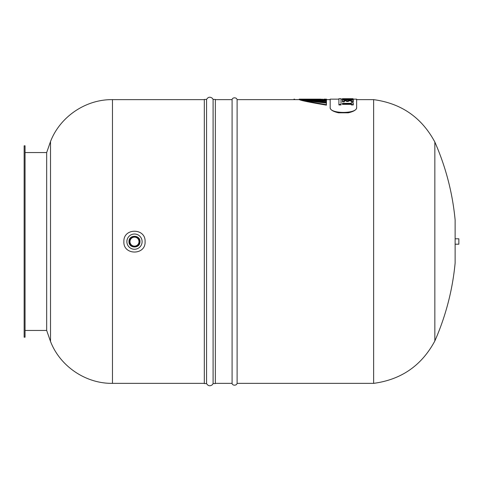 <?xml version="1.0" encoding="UTF-8"?>
<svg xmlns="http://www.w3.org/2000/svg" width="483" height="483" viewBox="0 0 483 483"><rect width="100%" height="100%" fill="white"/><g stroke="black" fill="none" stroke-linecap="round" stroke-linejoin="round"><path stroke-width="0.72" d="M237.111 383.58L237.111 99.42L236.35 98.351C233.283 96.678 231.798 99.474 232.094 99.42L232.094 383.58C231.798 383.526 233.283 386.322 236.35 384.649L237.111 383.58M455.125 244.199L458.85 244.199L458.85 238.795L455.125 238.795M206.573 99.42L206.573 383.58L204.321 383.58L204.321 99.42L206.573 99.42C208.137 96.914 210.087 96.558 212.435 98.357L213.094 99.42L213.094 383.58L215.346 383.58L215.346 99.42L213.094 99.42M129.981 241.639A4.504 4.504 0 0 1 136.737 237.739A4.504 4.504 0 0 1 136.737 245.539A4.504 4.504 0 0 1 129.981 241.639M129.215 241.639A5.271 5.271 0 0 0 137.118 246.197A5.271 5.271 0 0 0 137.118 237.075A5.271 5.271 0 0 0 129.215 241.639M129.667 241.639A4.818 4.818 0 0 1 136.894 237.461A4.818 4.818 0 0 1 136.894 245.811A4.818 4.818 0 0 1 129.667 241.639M145.081 241.639C145.836 255.604 122.954 255.447 123.889 241.5C123.31 227.71 145.836 227.867 145.081 241.639M142.105 241.639A7.619 7.619 0 0 0 130.676 235.04A7.619 7.619 0 0 0 130.676 248.238A7.619 7.619 0 0 0 142.105 241.639M351.34 103.374L351.34 102.855L353.284 102.855L353.284 104.938L351.34 104.938L351.34 103.899L342.405 103.899L342.405 103.374L351.34 103.308M353.284 104.485L351.34 104.485M351.34 104.352L342.405 104.352L342.405 103.899M344.355 101.388L344.355 101.835L342.405 101.835L342.405 100.138L346.474 99.896L353.284 100.138L353.284 101.388L351.34 101.388L351.34 100.434L348.418 100.434L348.418 101.013L344.355 100.434L344.355 101.388L342.405 101.388M346.474 100.887L344.355 100.887M348.418 101.013L348.418 101.466L346.474 101.466L346.474 101.013M351.34 100.887L348.418 100.887M353.284 101.388L353.284 101.835L351.34 101.835L351.34 101.388M353.284 99.323L353.284 99.77L342.405 99.77L342.405 98.701L352.982 98.701L349.523 98.828L353.284 99.257L342.405 99.323M352.982 98.701L353.284 99.154L352.59 99.154M347.277 99.154L347.277 98.828L350.338 98.701L342.405 98.701M341.016 99.154L350.338 99.154L347.277 98.828M341.016 104.497L341.016 104.95L338.909 104.95L338.909 98.701L341.016 98.701L341.016 104.497L338.909 104.497M352.982 99.154L356.641 99.154L356.641 107.769C356.436 109.901 353.634 111.585 348.237 112.817L338.577 112.817C333.179 111.585 330.372 109.901 330.173 107.769L330.173 99.154L338.909 99.154M356.641 107.292C357.891 114.109 328.929 114.115 330.173 107.292M330.173 99.601L330.173 107.769M356.641 107.769L356.641 99.601M434.839 340.98C445.773 316.093 452.541 290.12 455.125 263.06L455.125 219.94C452.541 192.88 445.773 166.907 434.839 142.02C421.659 117.466 401.258 103.338 373.637 99.643L373.637 383.357C401.258 379.662 421.659 365.534 434.839 340.98L434.839 142.02M25.05 152.556L46.67 152.556L46.67 330.444L25.05 330.444M24.15 337.2L24.15 145.8L25.05 145.8L25.05 337.2L24.15 337.2M46.67 330.444L50.516 341.469L50.516 141.531L46.67 152.556M308.22 99.468L308.22 99.154L305.491 99.154C307.484 99.679 314.463 100.066 326.43 100.307L326.43 99.999L308.22 99.154M311.68 99.8L311.68 99.486M311.028 99.341L326.43 99.661L326.43 99.999M320.736 99.154L299.231 99.154C300.764 100.059 309.832 101.895 326.43 104.672L326.43 103.072C310.225 101.321 301.326 100.017 299.714 99.154L302.189 99.154C303.62 99.872 311.698 100.959 326.43 102.408L326.43 101.533C312.35 100.621 304.435 99.824 302.684 99.154L305.014 99.154C306.645 99.703 313.781 100.325 326.43 101.025L326.43 100.307M313.413 99.504L311.028 99.154M316.884 99.661L313.413 99.287M322.668 99.208L321.08 99.269L322.668 99.208M321.515 99.739L316.884 99.426M330.173 99.643L321.515 99.486M326.43 99.154L323.827 99.16L326.43 99.389M316.564 100.989L326.43 101.484L326.43 101.025M305.014 99.522L305.014 99.154M302.4 99.643L302.189 99.607C303.62 100.325 311.698 101.418 326.43 102.867L326.43 102.408M302.189 99.607L302.189 99.154M293.954 99.601L299.231 99.607C300.764 100.512 309.832 102.354 326.43 105.143L326.43 104.672M299.231 99.607L299.231 99.154M50.516 341.469C60.085 366.349 85.811 383.75 112.473 383.357L112.473 99.643L204.321 99.643M294.6 99.607L294.6 99.154M206.573 383.58C208.137 386.086 210.087 386.442 212.435 384.643L213.094 383.58M128.991 241.639C128.665 248.618 140.076 248.799 139.973 241.808C140.511 234.617 128.677 234.43 128.991 241.639C128.665 248.618 140.076 248.799 139.973 241.808C140.511 234.617 128.677 234.43 128.991 241.639C128.665 248.618 140.076 248.799 139.973 241.808C140.511 234.617 128.677 234.43 128.991 241.639C128.665 248.618 140.076 248.799 139.973 241.808C140.511 234.617 128.677 234.43 128.991 241.639C128.665 248.618 140.076 248.799 139.973 241.808C140.511 234.617 128.677 234.43 128.991 241.639C128.665 248.618 140.076 248.799 139.973 241.808C140.511 234.617 128.677 234.43 128.991 241.639C128.665 248.618 140.076 248.799 139.973 241.808C140.511 234.617 128.677 234.43 128.991 241.639C128.665 248.618 140.076 248.799 139.973 241.808C140.511 234.617 128.677 234.43 128.991 241.639C128.665 248.618 140.076 248.799 139.973 241.808C140.511 234.617 128.677 234.43 128.991 241.639C128.665 248.618 140.076 248.799 139.973 241.808C140.511 234.617 128.677 234.43 128.991 241.639C128.665 248.618 140.076 248.799 139.973 241.808C140.511 234.617 128.677 234.43 128.991 241.639C128.665 248.618 140.076 248.799 139.973 241.808C140.511 234.617 128.677 234.43 128.991 241.639C128.665 248.618 140.076 248.799 139.973 241.808C140.511 234.617 128.677 234.43 128.991 241.639C128.665 248.618 140.076 248.799 139.973 241.808C140.511 234.617 128.677 234.43 128.991 241.639C128.665 248.618 140.076 248.799 139.973 241.808C140.511 234.617 128.677 234.43 128.991 241.639C128.665 248.618 140.076 248.799 139.973 241.808C140.511 234.617 128.677 234.43 128.991 241.639C128.665 248.618 140.076 248.799 139.973 241.808C140.511 234.617 128.677 234.43 128.991 241.639C128.665 248.618 140.076 248.799 139.973 241.808C140.511 234.617 128.677 234.43 128.991 241.639C128.665 248.618 140.076 248.799 139.973 241.808C140.511 234.617 128.677 234.43 128.991 241.639M112.473 383.357L204.321 383.357M215.346 383.357L232.094 383.357M237.111 383.357L373.637 383.357M215.346 99.643L232.094 99.643M237.111 99.643L299.418 99.643M356.641 99.643L373.637 99.643M112.473 99.643C85.811 99.25 60.085 116.651 50.516 141.531M293.954 99.607L293.954 99.154"/></g></svg>

